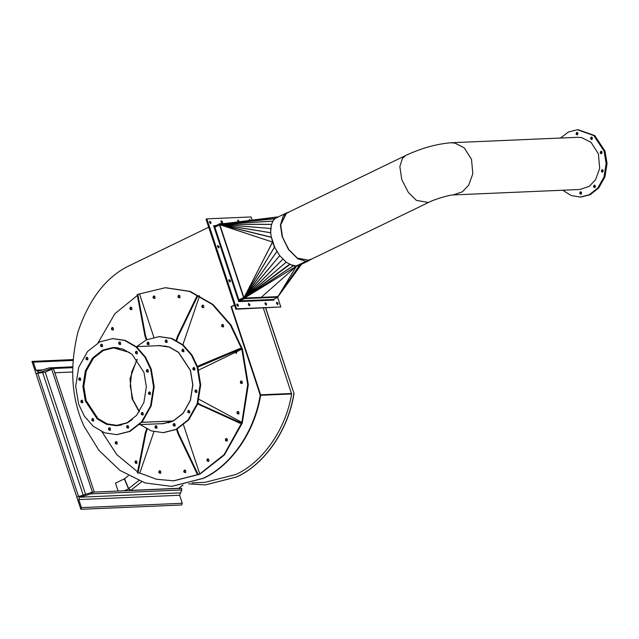 <?xml version="1.0" encoding="UTF-8"?>
<svg xmlns="http://www.w3.org/2000/svg" width="639" height="639" viewBox="0 0 639 639"><rect width="100%" height="100%" fill="white"/><g stroke="black" fill="none" stroke-linecap="round" stroke-linejoin="round"><path stroke-width="0.96" d="M223.65 325.706L223.027 326.896M241.055 381.459L242.285 381.81M241.35 381.132L242.133 381.874M235.535 352.249L236.318 353.279L235.535 352.249M235.975 352.033L236.542 353.143M171.875 486.359L203.418 478.355C231.446 465.719 255.129 431.229 260.672 394.958L260.209 394.974L231.022 306.728L234.441 305.067M208.697 227.236L130.596 265.065C106.897 275.984 89.348 298.293 77.95 332.008C69.387 367.034 71.368 398.353 83.877 425.973L98.989 450.447L119.988 470.448L145.157 482.948L171.643 486.367L202.954 478.379C230.991 465.743 254.673 431.245 260.209 394.974M260.672 394.958L231.486 306.704L231.022 306.728M231.486 306.704L234.497 305.242M205.383 484.913L236.765 476.918C264.802 464.289 288.485 429.791 294.02 393.52L265.568 307.95M188.625 483.843L205.303 484.921L236.614 476.926C264.65 464.297 288.333 429.799 293.868 393.528M294.02 393.52L265.72 307.942M263.332 308.046L291.616 393.959C285.968 429.041 262.972 462.229 235.807 474.497L205.191 482.309L191.98 482.876M222.843 324.436L222.803 324.452C221.805 325.882 222.076 326.689 223.602 326.888M222.188 324.484C221.19 325.906 221.461 326.713 222.995 326.912C223.985 325.491 223.722 324.684 222.188 324.484L222.532 324.396M203.058 305.162L203.018 305.178C202.02 306.6 202.291 307.415 203.817 307.615M202.403 305.202C201.413 306.632 201.676 307.439 203.21 307.639C204.2 306.217 203.937 305.402 202.403 305.202L202.747 305.115M179.247 295.274L179.2 295.29C178.209 296.72 178.473 297.526 180.006 297.726M178.593 295.322C177.594 296.744 177.866 297.55 179.391 297.75C180.39 296.328 180.118 295.522 178.593 295.322L178.936 295.234M154.271 295.969L154.231 295.993C153.24 297.415 153.504 298.221 155.037 298.421M153.616 296.017C152.625 297.439 152.897 298.253 154.422 298.453C155.421 297.031 155.149 296.216 153.616 296.017L153.967 295.929M131.155 307.167L131.115 307.183C130.124 308.605 130.388 309.42 131.922 309.619M130.5 307.215C129.509 308.637 129.781 309.444 131.307 309.643C132.305 308.222 132.033 307.415 130.5 307.215L130.851 307.127M112.688 327.511L112.64 327.527C111.649 328.949 111.921 329.764 113.446 329.964M112.033 327.559C111.034 328.981 111.306 329.788 112.831 329.988C113.83 328.566 113.558 327.759 112.033 327.559L112.376 327.472M116.458 441.597L116.418 441.613C115.427 443.035 115.691 443.849 117.225 444.049M115.811 441.637C114.812 443.059 115.084 443.873 116.61 444.073C117.608 442.651 117.336 441.837 115.811 441.637L116.154 441.549M136.243 460.871L136.203 460.887C135.212 462.309 135.476 463.123 137.01 463.323M135.588 460.919C134.597 462.34 134.869 463.147 136.395 463.347C137.393 461.925 137.121 461.118 135.588 460.919L135.939 460.831M160.062 470.759L160.014 470.775C159.023 472.197 159.295 473.012 160.82 473.211M159.407 470.799C158.408 472.221 158.68 473.036 160.205 473.235C161.204 471.814 160.932 470.999 159.407 470.799L159.75 470.711M185.03 470.056L184.99 470.08C183.992 471.502 184.264 472.309 185.789 472.509M184.375 470.104C183.385 471.526 183.649 472.341 185.182 472.541C186.173 471.119 185.909 470.304 184.375 470.104L184.719 470.016M208.146 458.866L208.106 458.882C207.108 460.304 207.379 461.118 208.905 461.318M207.491 458.906C206.501 460.336 206.764 461.142 208.298 461.342C209.288 459.92 209.025 459.106 207.491 458.906L207.835 458.818M226.621 438.522L226.573 438.538C225.583 439.959 225.847 440.774 227.38 440.974M225.966 438.562C224.968 439.991 225.24 440.798 226.765 440.998C227.764 439.576 227.492 438.761 225.966 438.562L226.31 438.474M238.219 411.484L238.179 411.5C237.181 412.922 237.452 413.737 238.986 413.936M237.564 411.524C236.574 412.946 236.837 413.76 238.371 413.96C239.361 412.538 239.098 411.724 237.564 411.524L237.916 411.436M241.55 381.012L241.51 381.028C240.512 382.449 240.783 383.264 242.317 383.464M240.895 381.052C239.905 382.473 240.168 383.288 241.702 383.488C242.692 382.066 242.429 381.251 240.895 381.052L241.246 380.964M234.976 352.512L236.358 353.255L236.941 351.57M183.521 424.919L199.751 473.994L224.121 454.593L241.806 422.691L247.7 384.566L241.83 349.198L230.367 325.027L212.388 304.515L189.583 291.416L165.245 287.742L137.8 294.355L145.5 335.475L146.874 339.621M173.856 480.8L199.775 474.25L224.345 455.016L242.277 423.082L248.315 384.758L242.445 349.174L230.975 325.003L212.995 304.491L190.19 291.384L165.557 287.726M137.361 295.434L114.884 313.717L98.086 342.784M101.913 431.748L116.777 454.625L137.585 471.814M153.927 431.668L139.813 473.036L156.587 479.266L173.552 480.816L199.16 474.274L197.331 474.354L178.001 433.745L176.556 429.368L188.777 419.799L197.691 403.92L200.694 384.862L197.77 367.161L192.067 355.14L183.129 344.94L171.787 338.422L159.383 336.609M183.84 351.202L182.482 350.34M170.15 347.312L164.686 345.947M137.185 359.621L131.722 371.954L130.236 385.964L132.92 399.79L139.422 411.604M167.985 422.866L173.321 421.037M183.177 349.253L183.137 349.269C182.147 350.691 182.411 351.506 183.944 351.706M182.522 349.301C181.532 350.723 181.795 351.53 183.329 351.73C184.328 350.308 184.056 349.501 182.522 349.301L182.874 349.213M166.428 339.98L166.38 339.996C165.389 341.418 165.653 342.232 167.186 342.432M165.773 340.02C164.774 341.442 165.046 342.256 166.571 342.456C167.57 341.034 167.298 340.22 165.773 340.02L166.116 339.932M148.304 342.2L148.264 342.216C147.266 343.638 147.537 344.453 149.071 344.653M147.649 342.24C146.658 343.662 146.922 344.477 148.456 344.677C149.446 343.255 149.183 342.44 147.649 342.24L148 342.153M156.251 425.774L156.212 425.79C155.213 427.211 155.485 428.026 157.018 428.226M155.596 425.822C154.606 427.243 154.87 428.05 156.403 428.25C157.394 426.828 157.13 426.021 155.596 425.822L155.948 425.726M174.375 423.553L174.327 423.569C173.337 424.991 173.6 425.806 175.134 426.005M173.72 423.601C172.722 425.023 172.993 425.83 174.519 426.029C175.517 424.608 175.246 423.801 173.72 423.601L174.064 423.513M189 410.438L188.952 410.454C187.962 411.875 188.233 412.682 189.759 412.882M188.345 410.478C187.347 411.899 187.618 412.714 189.152 412.914C190.142 411.492 189.871 410.677 188.345 410.478L188.689 410.39M196.213 389.934L196.173 389.95C195.175 391.372 195.446 392.186 196.972 392.386M195.558 389.974C194.568 391.395 194.831 392.21 196.365 392.41C197.355 390.988 197.092 390.173 195.558 389.974L195.901 389.886M160.293 423.737L162.817 423.745L173.201 421.101L183.153 413.305L190.422 400.365L192.866 384.838L190.486 370.42L178.553 352.313L169.319 347.009L159.454 345.515L156.938 345.747M194.08 367.537L194.04 367.553C193.05 368.975 193.313 369.789 194.847 369.989M193.425 367.585C192.435 369.007 192.706 369.813 194.232 370.013C195.23 368.591 194.959 367.784 193.425 367.585L193.777 367.497M140.125 424.6L151.315 430.894L163.201 432.643L175.941 429.392L188.162 419.831L197.076 403.944L200.079 384.886L197.163 367.185L191.46 355.164L182.514 344.964L171.172 338.446L159.071 336.625L146.339 339.876L136.77 346.618M163.512 432.627L176.556 429.368M159.758 345.507L157.553 345.723M198.657 370.109L241.83 349.198L239.992 349.277L197.77 367.161M239.992 349.277L239.753 348.543L241.59 348.463L241.83 349.198M194.871 368.567L193.465 369.246M239.753 348.543L201.053 364.725L201.293 365.452M201.053 364.725L197.523 366.435M194.56 367.872L193.417 368.423M182.89 344.74L199.568 295.833L197.731 295.913L178.225 336.322L176.755 340.619M197.731 295.913L199.568 295.833M197.147 295.593L177.634 336.002L178.225 336.322M177.634 336.002L176.164 340.307M153.855 337.288L139.637 294.275M147.849 342.584L148.528 344.637M137.8 294.355L137.209 294.643L144.909 335.755L145.5 335.475M144.909 335.755L146.283 339.9M155.812 426.133L155.557 426.884M139.813 473.036L137.976 473.116L145.868 433.21L145.277 432.891L146.643 428.889M145.868 433.21L147.234 429.184M137.976 473.116L137.393 472.804L145.277 432.891M197.331 474.354L199.16 474.274M175.15 425.127L174.687 423.729M197.914 474.074L178.585 433.458L178.001 433.745M178.585 433.458L177.139 429.073M199.025 399.351L241.909 422.395L241.662 423.114L239.825 423.194L197.691 403.92M241.909 422.395L240.072 422.475L201.445 405.094L201.205 405.805M201.445 405.094L197.93 403.201M240.072 422.475L239.825 423.194M130.14 489.578L130.46 490.552L128.679 488.587L124.509 478.755L128.335 475.736M183.058 485.089L178.497 488.484M124.932 478.843L124.317 478.875L128.495 488.707L130.46 490.552M124.198 490.784L129.102 488.675M124.317 478.875L115.499 483.148L118.111 491.048M37.717 373.064L78.581 496.639L76.84 497.142L92.439 492.15L91.097 493.875L79.587 497.222L78.781 499.586L81.441 507.614L80.857 509.307L35.976 373.575L45.209 372.138L53.412 368.503L94.276 492.07L92.535 492.581L51.663 369.015M179.583 488.835L179.607 487.813M54.818 372.761L72.534 372.002M72.558 367.681L51.575 368.583L35.976 373.575L31.95 361.41L72.958 359.573M51.575 368.583L49.427 367.872L37.917 371.219L35.984 370.181L42.446 369.901M72.582 366.802L49.427 367.872M37.437 371.347L37.917 371.219L38.324 372.433M31.95 361.41L33.332 362.153L35.984 370.181M92.439 492.15L181.636 488.316L181.819 489.969L179.607 495.249L182.259 503.276L181.684 504.97L80.857 509.307M180.414 492.885L79.587 497.222L79.188 496.008M127.313 422.938L132.449 419.416M129.565 352.44L113.574 347.88L103.302 350.499L93.446 358.207L86.257 371.011L83.829 386.379L86.169 400.653L97.983 418.601L107.136 423.865L116.905 425.334L127.249 422.73M118.479 347.872L113.566 347.616L103.222 350.252L93.302 358.016L86.057 370.908L83.613 386.371L85.977 400.749L97.871 418.817L107.088 424.112L116.921 425.598L121.793 424.919M139.606 424.623L162.817 423.625L173.113 421.005L141.778 422.355M141.818 422.307L173.209 420.957L183.121 413.177L190.342 400.27L192.762 384.798L190.382 370.436L178.489 352.408L169.279 347.121L159.462 345.643L136.251 346.642M136.962 359.342L129.997 378.791L132.065 398.68L139.222 411.907M136.818 353.734C137.816 352.313 137.545 351.498 136.019 351.298C135.021 352.72 135.292 353.535 136.818 353.734L136.474 353.822M136.674 351.25L136.626 351.274C135.636 352.696 135.899 353.503 137.433 353.702M120.068 344.453C121.059 343.031 120.787 342.224 119.261 342.025C118.263 343.447 118.534 344.253 120.068 344.453L119.717 344.541M119.916 341.977L119.868 342.001C118.878 343.423 119.15 344.229 120.675 344.429M101.944 346.673C102.943 345.252 102.671 344.445 101.138 344.245C100.147 345.667 100.419 346.474 101.944 346.673L101.601 346.761M101.793 344.197L101.753 344.213C100.762 345.643 101.026 346.45 102.559 346.65M87.319 359.797C88.31 358.375 88.046 357.56 86.513 357.361C85.522 358.783 85.786 359.597 87.319 359.797L86.976 359.885M87.168 357.321L87.128 357.337C86.129 358.759 86.401 359.565 87.934 359.765M80.107 380.301C81.097 378.879 80.834 378.064 79.3 377.865C78.309 379.286 78.573 380.101 80.107 380.301L79.755 380.389M79.955 377.817L79.915 377.841C78.916 379.262 79.188 380.069 80.714 380.269M82.231 402.69C83.23 401.268 82.958 400.461 81.433 400.262C80.434 401.683 80.706 402.49 82.231 402.69L81.888 402.778M82.088 400.214L82.04 400.23C81.049 401.659 81.313 402.466 82.846 402.666M93.134 420.973C94.133 419.551 93.861 418.745 92.335 418.545C91.337 419.967 91.609 420.774 93.134 420.973L92.791 421.061M92.99 418.497L92.943 418.521C91.952 419.943 92.224 420.75 93.749 420.949M109.892 430.255C110.89 428.825 110.619 428.018 109.093 427.818C108.095 429.24 108.366 430.055 109.892 430.255L109.549 430.343M109.748 427.771L109.7 427.795C108.71 429.216 108.973 430.023 110.507 430.223M128.016 428.034C129.006 426.612 128.743 425.798 127.209 425.598C126.218 427.02 126.482 427.834 128.016 428.034L127.664 428.122M127.864 425.55L127.824 425.574C126.826 426.996 127.097 427.803 128.623 428.002M142.641 414.911C143.631 413.489 143.368 412.682 141.834 412.482C140.844 413.904 141.107 414.711 142.641 414.911L142.289 414.999M142.489 412.435L142.449 412.451C141.451 413.872 141.722 414.687 143.248 414.887M149.853 394.407C150.852 392.985 150.58 392.178 149.047 391.979C148.056 393.4 148.328 394.207 149.853 394.407L149.51 394.495M149.702 391.931L149.662 391.947C148.671 393.368 148.935 394.183 150.469 394.383M126.69 423.098L136.642 415.31L143.911 402.37L146.355 386.843L143.975 372.417L132.049 354.318L122.808 349.006L112.943 347.52L102.567 350.164L92.615 357.96L85.346 370.9L82.902 386.427L85.283 400.845L97.208 418.952L106.449 424.264L116.314 425.75L126.69 423.098M113.255 347.504L103.183 350.14L93.222 357.936L85.961 370.876L83.509 386.403L85.89 400.821L97.687 418.817L106.833 424.152L116.617 425.734M147.721 372.018C148.719 370.596 148.448 369.781 146.922 369.582C145.924 371.003 146.195 371.818 147.721 372.018L147.377 372.106M147.577 369.534L147.529 369.558C146.539 370.979 146.802 371.786 148.336 371.986M117.001 434.632L130.044 431.365L142.265 421.804L151.179 405.917L154.183 386.859L151.259 369.158L145.556 357.145L136.618 346.937L125.276 340.419L112.871 338.614M99.828 341.873L87.607 351.442L78.693 367.321L75.69 386.379L78.605 404.08L84.308 416.101L93.254 426.301L104.596 432.819L116.697 434.64L129.429 431.389L141.65 421.828L150.564 405.949L153.568 386.891L150.652 369.19L144.949 357.169L136.003 346.969L124.669 340.451L112.56 338.622L99.828 341.873M249.226 305.738L248.315 303.86M249.929 304.579L248.595 303.437L248.395 304.643L249.569 305.825L249.929 304.579M221.877 223.035L220.966 221.158M222.58 221.877L221.246 220.735L221.046 221.941L222.212 223.123L222.58 221.877M265.904 305.019L264.993 303.142M266.607 303.86L265.273 302.718L265.073 303.924L266.239 305.107L266.607 303.86M238.547 221.829L237.644 220.439M239.353 221.725L238.083 219.976L238.067 221.885M210.399 223.53L209.488 221.653M211.102 222.372L209.768 221.23L209.576 222.436L210.742 223.618L211.102 222.372M218.442 247.852L217.54 245.975M219.145 246.694L217.811 245.552L217.619 246.758L218.786 247.94L219.145 246.694M229.705 281.911L228.802 280.034M230.407 280.745L229.074 279.602L228.882 280.817L230.048 281.999L230.407 280.745M237.756 306.233L236.845 304.356M238.451 305.075L237.117 303.932L236.925 305.138L238.091 306.321L238.451 305.075M277.374 304.531L276.471 302.654M278.077 303.365L276.743 302.223L276.551 303.429L277.717 304.619L278.077 303.365M249.641 220.439L249.114 219.952M250.584 220.319L249.561 219.481L249.138 220.495M252.101 220.128L251.047 216.948L206.836 218.85L236.598 308.853L280.817 306.952L277.638 297.335M206.836 218.85L206.054 219.233L235.815 309.228L280.817 306.952M236.598 308.853L235.815 309.228M239.473 299.747L244.17 297.47L238.866 299.771L239.641 299.915L239.96 300.889L238.706 301.608L238.866 299.771L214.84 227.141L213.61 225.719L215.183 225.966L219.88 223.69L220.143 224.696M214.824 226.014L215.503 226.941M221.965 225.295L220.096 224.68L221.629 224.601L220.207 224.664M225.679 223.442L219.88 223.69M273.732 299.435L274.043 300.09L273.252 299.451L277.949 297.183L277.63 296.208M215.91 225.615L213.61 225.719L238.706 301.608L274.043 300.09L273.252 299.451L239.96 300.889L244.657 298.613L277.949 297.183M239.641 299.915L244.338 297.638L244.657 298.613M220.151 224.84L214.84 227.141L214.44 226.709L214.936 226.965M219.544 224.864L243.563 297.494M300.945 264.546L299.228 265.608L296.352 266.231L246.111 297.039L245.432 296.432M245.871 296.632L244.234 297.646L244.489 298.07L277.981 296.624L299.228 265.608L298.932 265.201L299.316 265.56L278.852 295.53L301.776 264.003M296.121 265.8L296.416 266.207L278.62 295.641M278.564 295.665L296.352 266.231L261.231 297.351L296.352 266.231L293.165 265.824L246.023 296.951M272.709 242.229L274.387 246.886L279.754 255.688L286.416 262.397L293.221 265.872L246.071 296.999M271.495 237.357L272.534 242.181M274.626 246.846L245.112 295.785L245.456 296.656L282.933 259.13M274.642 246.878L245.224 295.865M277.007 251.375L245.256 296.073M277.022 251.399L245.368 296.153M279.81 255.52L245.344 296.4M279.826 255.544L245.448 296.472M282.949 259.146L245.544 296.72M286.264 262.07L245.672 296.887M289.635 264.195L245.831 296.895M289.651 264.203L289.85 264.57L245.887 296.951M244.489 298.07L246.111 297.039M272.494 242.061L245.112 295.785M244.953 295.673L244.226 297.63L245.24 295.665M221.701 224.68L221.925 223.914L220.04 224.153L219.816 224.68L243.938 297.638M221.781 224.808L221.677 225.303L219.816 224.68M270.88 228.514L221.533 224.337L271.391 224.401L270.616 232.612L271.255 237.189L221.773 224.96M277.997 217.044L221.901 223.922L277.102 217.252L274.698 218.746L272.773 221.142L271.559 224.744L271.423 224.321L221.573 224.249M221.925 223.914L278.46 216.821L221.933 223.914M220.104 224.672L221.997 224.433M277.198 217.739L277.102 217.252L277.19 217.747M221.733 224.041L274.666 218.794L274.778 219.257L274.698 218.746L221.765 223.993M221.565 224.169L272.741 221.206L272.877 221.621L272.773 221.142L221.605 224.105M270.88 228.498L221.621 224.441M270.856 232.764L221.733 224.68M270.856 232.788L221.685 224.808M271.495 237.388L221.733 225.096M272.669 242.109L221.677 225.303M270.672 228.794L270.768 233.674M271.128 236.294L274.81 247.581M276.535 250.863L276.935 251.55M289.531 264.362L296.161 266.04L305.945 261.303L297.806 258.755L288.516 249.561L282.095 236.43L280.409 225.016L286.36 212.995L288.317 212.332M296.24 266.04L311.081 259.346M288.421 212.571L286.472 213.226L280.585 225.128L282.254 236.438L288.612 249.434L297.806 258.539L305.945 261.303M306.025 261.295L310.961 259.114M453.075 194.943L462.364 191.812L468.714 185.158L472.804 173.776L471.526 159.367L464.241 147.873L454.792 143.048L450.83 142.761L577.712 137.305L581.674 137.593L591.115 142.417L598.408 153.911L599.686 168.321L595.596 179.703L589.238 186.356L579.956 189.487L453.075 194.943C450.423 194.767 434.983 199.009 428.457 202.491L309.236 260.233L297.159 258.116L289.187 250.24L282.558 237.388L280.625 224.337L283.229 216.006L286.472 213.226L405.693 155.485L402.45 158.264L399.846 166.595L401.779 179.647L408.409 192.499L416.38 200.374L428.457 202.491M601.299 171.42L601.874 169.734L603.256 170.469L602.681 172.163L601.299 171.42M601.754 171.404L602.449 169.662L601.754 171.404L602.561 172.21L601.754 171.404M593.471 186.9L594.046 185.206L595.428 185.949L594.853 187.642L593.471 186.9M593.927 186.876L594.621 185.142L593.927 186.876L594.733 187.69L593.927 186.876M579.677 193.577L580.252 191.892L581.634 192.635L581.059 194.32L579.677 193.577M580.14 193.561L580.835 191.82L580.14 193.561L580.939 194.368L580.14 193.561M576.027 134.15L576.602 132.465L577.983 133.208L577.408 134.893L576.027 134.15M576.49 134.134L577.185 132.393L576.49 134.134L577.289 134.941L576.49 134.134M590.516 138.823L591.091 137.129L592.473 137.872L591.898 139.566L590.516 138.823M590.979 138.807L591.674 137.065L590.979 138.807L591.778 139.614L590.979 138.807M600.173 153.056L600.748 151.371L602.13 152.106L601.555 153.799L600.173 153.056M600.628 153.04L601.323 151.299L600.628 153.04L601.435 153.847L600.628 153.04M577.616 129.725L594.278 135.564L604.542 151.139L606.595 163.552L604.486 176.915L598.232 188.05L589.669 194.751L580.508 197.036M560.483 138.04L568.454 132.017L577.384 129.733L593.823 135.58L604.087 151.163L606.131 163.568L604.023 176.931L597.777 188.066L589.206 194.767L580.276 197.052L571.138 195.526L562.727 190.222M602.785 172.099L602.218 171.38L602.689 169.75M594.957 187.578L594.39 186.86L594.861 185.23M581.17 194.264L580.595 193.537L581.067 191.908M577.512 134.837L576.945 134.118L577.416 132.489M592.01 139.502L591.434 138.783L591.906 137.153M601.658 153.735L601.091 153.017L601.555 151.387M577.384 129.733L594.278 135.564L604.542 151.139L606.595 163.552L604.486 176.915L598.232 188.05L589.669 194.751L580.276 197.052M578.071 129.709L594.733 135.548L605.005 151.123L607.05 163.528L604.941 176.891L598.695 188.026L590.124 194.735L580.971 197.02M248.715 304.188L248.307 304.204M237.237 304.683L236.829 304.699M249.106 304.835L248.483 304.867M237.628 305.33L237.013 305.362M234.569 305.466L234.002 305.49M291.584 393.488L260.624 394.822M291.616 393.959L260.608 395.293M141.626 481.782L130.747 490.369L178.784 488.3L182.786 485.145M138.695 480.68L128.679 488.587M85.554 494.155L45.209 372.138M83.118 494.866L42.765 372.849M33.332 362.153L72.894 360.452M81.441 507.614L182.259 503.276M78.781 499.586L179.607 495.249M91.097 493.875L181.819 489.969M274.043 300.09L273.756 299.212M278.852 295.53L301.712 264.059M286.248 262.054L245.6 296.823M245.009 295.713L272.486 242.277M272.406 242.037L221.701 225.224M246.127 297.063L296.352 266.231M172.107 486.343L171.643 486.367M165.245 287.742L165.86 287.718M173.552 480.816L174.167 480.792M159.071 336.625L159.686 336.593M163.201 432.643L163.816 432.619M179.799 487.669L180.038 488.388M116.921 425.598L118.83 425.518M113.566 347.616L115.475 347.536M117.304 434.616L116.697 434.64M113.175 338.598L112.56 338.622M299.563 265.209L309.356 260.472M276.567 217.731L286.36 212.995M450.83 142.761C436.181 144.007 421.133 148.248 405.693 155.485M577.84 129.717L578.303 129.693M580.739 197.028L581.194 197.012"/></g></svg>
